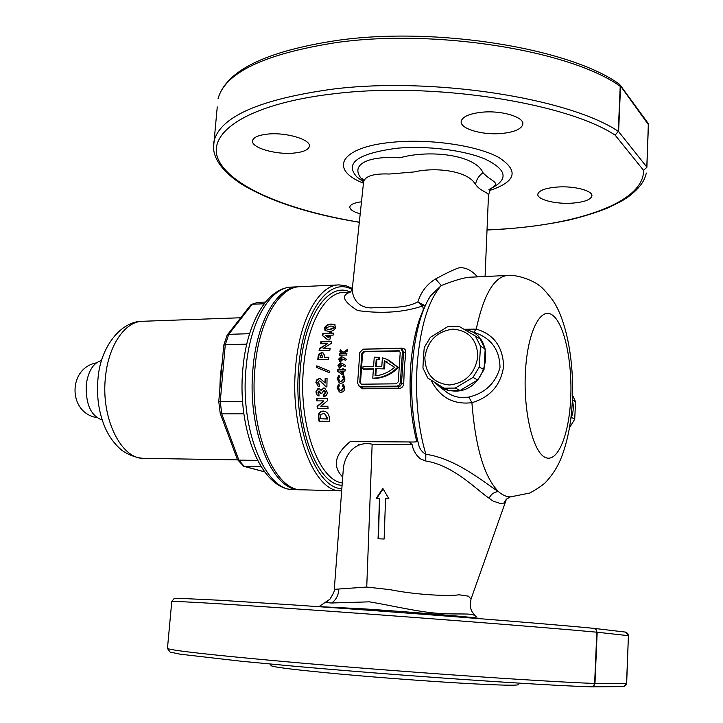 <?xml version="1.0" encoding="UTF-8"?>
<svg xmlns="http://www.w3.org/2000/svg" width="723" height="723" viewBox="0 0 723 723"><rect width="100%" height="100%" fill="white"/><g stroke="black" fill="none" stroke-linecap="round" stroke-linejoin="round"><path stroke-width="1.08" d="M463.777 329.164L466.597 329.805C498.427 336.999 487.618 392.49 454.469 391.08L448.965 390.574L443.741 388.983L439.891 386.977L434.089 382.006M443.145 389.48L447.537 392.851C452.517 396.023 457.84 397.623 463.524 397.659L468.884 397.072C485.214 393.059 495.589 383.181 500.009 367.438C499.665 350.321 491.703 338.861 476.114 333.077L469.245 330.718M373.565 378.138C382.63 377.867 390.673 374.216 397.686 367.194L398.373 367.519C391.36 374.532 383.326 378.174 374.27 378.454L373.565 378.138M485.079 276.511L488.441 196.132C489.516 192.228 480.162 191.622 475.553 184.311L474.125 182.476C466.263 171.369 436.791 166.661 413.963 171.966L389.444 174.026C374.342 173.384 365.739 175.861 363.633 181.455L363.434 183.299M363.615 181.148C347.383 165.052 367.447 155.472 399.9 157.804C429.245 149.426 475.273 154.668 482.964 172.689C491.803 182.449 502.702 182.133 488.965 189.634L488.965 189.634M506.082 500.171L503.949 503.036L500.632 503.551L493.185 501.147L489.091 498.201C476.963 490.194 453.701 465.35 425.757 460.994L420.47 458.843C416.023 455.246 413.222 450.483 412.083 444.573L372.146 444.184C353.71 440.37 344.446 456.8 343.362 468.269L334.297 589.335L366.733 587.049L390.149 589.679C415.635 594.821 448.603 596.448 459.177 594.785L468.423 596.15L471.016 599.033C470.239 604.699 470.23 608.07 470.98 609.155L472.218 612.001L475.382 616.041M476.222 616.764C472.842 612.634 464.094 614.604 442.964 613.646C420.669 612.752 391.288 605.341 369.354 601.843L331.73 602.991C327.826 602.874 326.127 602.485 326.633 601.816L327.646 601.175M267.139 134.144C285.956 131.884 312.074 139.828 309.272 146.697C308.088 149.986 303.1 152.092 294.315 153.032C275.852 155.102 250.086 147.474 252.634 140.425C253.71 137.243 258.545 135.147 267.139 134.144M481.066 112.309C501.319 109.932 525.404 117.28 522.684 124.727C520.976 129.209 514.198 132.101 502.368 133.403C482.503 135.562 458.807 128.522 461.31 120.922C462.837 116.593 469.426 113.719 481.066 112.309M556.565 187.094C573.999 185.576 593.818 190.836 591.812 196.276C590.302 199.873 583.94 202.151 572.724 203.1C555.571 204.482 536.059 199.412 537.903 193.881C539.259 190.384 545.476 188.125 556.565 187.094M339.096 368.847L339.277 367.646M625.54 632.101L628.531 635.797M625.747 632.137L627.817 633.565L628.423 635.689L597.171 632.227L594.975 683.461L626.552 683.443L628.423 635.689L626.66 683.434L623.651 686.579M271.125 665.476L271.468 665.883C275.825 667.492 298.617 670.203 339.846 674.035C378.662 677.568 427.736 681.247 463.705 683.307C500.614 685.35 518.906 685.738 518.581 684.464M648.332 123.805L646.895 167.284L643.533 170.321C644.32 202.286 578.002 224.699 499.828 229.245L487.013 229.896M648.504 124.347L648.151 123.362M352.426 287.6L352.173 289.896C352.598 295.526 355.924 307.871 371.649 307.917C386.66 306.163 402.042 310.004 417.885 301.871C421.166 291.667 427.067 284.031 435.608 278.961C446.082 273.204 454.053 269.426 459.512 267.627C465.955 267.438 471.947 270.51 477.478 276.864M464.437 329.29L476.231 329.11C493.746 334.261 502.883 346.688 503.633 366.398C500.777 385.16 490.203 397.252 471.902 402.675C453.357 404.88 439.738 397.352 431.035 380.09M417.804 441.129L418.355 443.326C419.195 448.296 421.69 451.938 425.847 454.279C456.005 458.445 484.735 482.883 498.418 491.613C502.575 495.119 506.525 496.891 510.284 496.927L529.796 493.032C538.029 488.477 543.524 484.663 546.281 481.599C552.968 474.306 558.102 466.028 561.681 456.764C567.835 440.289 571.378 421.636 572.318 400.786M473.773 332.273L476.231 329.11C483.669 294.749 494.071 276.873 507.438 275.463L469.191 277.252C463.307 277.822 453.999 280.578 441.256 285.522L430.61 295.761L428.522 299.331M302.06 489.805C274.604 491.504 248.911 430.167 254.921 368.631C258.608 321.563 279.096 286.76 300.045 286.697L338.942 284.898C318.798 284.898 299.087 320.162 295.553 367.926C289.796 430.384 314.586 492.607 340.985 490.827L302.06 489.805M385.558 498.644L384.13 539.033L378.057 538.771L379.503 498.472L376.177 498.382L382.883 488.513L388.902 498.743L385.558 498.644M323.796 394.18L325.386 392.182L323.759 390.275L322.06 393.131L320.307 393.14L318.915 390.989L317.93 392.273L318.924 393.755L319.006 396.032L317.054 395.047L316.005 391.45L317.749 388.829L319.439 388.721L321.03 390.357L323.741 387.953L324.763 388.124L327.284 392.309C327.239 394.821 326.109 396.231 323.886 396.529L323.796 394.18L324.338 396.475M323.145 411.026L324.907 411.306C327.781 412.652 329.254 414.993 329.327 418.337L329.796 421.319L319.042 421.229L318.581 418.301C317.722 413.945 319.241 411.523 323.145 411.026L323.624 411.206C319.729 411.694 318.219 414.125 319.087 418.481L319.53 421.238M345.079 371.044L343.57 371.062L343.353 374.613L342.051 374.631L337.533 371.161L337.641 369.616L342.377 369.57L342.431 368.847L343.732 368.829L343.678 369.552L345.187 369.534L345.079 371.044M344.826 387.853C344.708 390.592 343.434 392.083 341.003 392.327L339.747 392.119L337.081 387.862L338.572 384.22L339.503 385.323L338.445 387.88L340.19 390.601L340.976 390.727L343.47 387.835L342.413 385.314L343.416 384.229L344.826 387.853M344.907 378.843C344.681 381.545 343.344 383.018 340.922 383.262L339.638 383.045L337.171 378.879L338.807 375.291L339.683 376.376L338.536 378.897L340.144 381.554L340.949 381.69L343.561 378.834L342.603 376.349L343.642 375.282L344.907 378.843M317.316 408.622L317.09 406.308L323.75 400.885L316.674 400.885L316.538 398.49L327.302 398.49L327.438 400.795L320.777 406.209L327.844 406.227L328.079 408.658L317.316 408.622M327.049 378.427L326.895 386.895L325.91 386.895L319.955 380.994L319.286 380.876L317.813 382.548L319.602 384.32L319.584 386.588L318.328 386.362L315.906 382.413L316.846 379.747L319.195 378.581L320.425 378.807L325.025 382.774L325.151 378.436L327.049 378.427M360.732 386.904L398.906 386.796L400.705 385.757L401.509 383.298L403.75 383.344C403.47 386.416 401.934 388.115 399.132 388.459L362.566 388.802L358.319 385.585M324.591 369.082L329.308 371.044L329.2 372.616L316.629 367.401L316.782 365.847L324.591 369.082M342.711 477.035C332.164 466.263 334.677 454.442 350.257 441.572L409.028 441.961C414.261 442.151 417.189 441.916 417.813 441.238L418.355 443.335C405.856 395.336 411.396 325.106 430.61 295.761L428.504 299.367M416.81 441.717C411.071 419.078 408.992 394.397 410.583 367.655C412.137 345.757 415.96 327.465 422.033 312.77C423.579 309.995 423.633 307.763 422.196 306.091C399.512 313.791 375.626 313.077 357.578 310.547C343.145 301.428 340.687 295.309 350.194 292.191M364.238 349.137L401.861 348.097C404.6 348.305 405.91 349.833 405.802 352.679L404.311 367.754L403.75 383.344M333.167 335.111L330.971 335.165L329.742 339.909L327.853 339.946L322.214 335.409L322.801 333.375L329.661 333.213L329.941 332.264L331.821 332.219L331.541 333.167L333.737 333.113L333.167 335.111M324.211 357.325L328.775 357.252L328.477 359.458L317.74 359.611L318.057 357.279C318.183 354.65 319.449 353.131 321.852 352.743L322.937 352.914L324.383 355.02L324.211 357.325L328.739 357.46M339.34 355.147L339.566 353.646L342.087 353.61L339.9 351.55L340.208 349.787L343.018 352.426L347.582 349.39L347.284 351.134L343.642 353.583L346.904 353.529L346.688 355.029L339.34 355.147M342.187 363.407L345.693 365.422L344.979 366.724L342.603 365.35L340.054 367.826L339.286 367.7L337.975 365.359L340.515 362.81L342.187 363.407M342.901 357.189L346.344 359.159L345.594 360.452L343.262 359.096L340.641 361.545L339.864 361.419L338.644 359.114L341.247 356.602L342.901 357.189M319.087 350.601L319.467 348.54L327.483 343.615L320.452 343.759L320.931 341.663L331.631 341.437L331.17 343.461L323.163 348.387L330.194 348.251L329.805 350.411L319.087 350.601M329.01 331.396L325.043 330.601L324.51 327.89C325.91 325.233 328.206 323.967 331.405 324.085L334.568 324.455L335.716 327.537C334.388 330.23 332.155 331.514 329.01 331.396M619.557 84.347L620.533 86.588L618.608 131.595L646.796 167.031L648.459 124.727L619.069 83.967C569.173 48.016 434.74 26.272 336.936 40.452C265.513 51.279 225.865 70.764 217.994 98.915C224.88 72.716 264.157 53.963 335.824 42.648C434.396 28.369 570.619 50.447 620.217 86.308L618.292 131.324L615.137 135.129C565.729 102.386 430.953 81.572 333.502 93.827C246.362 103.931 205.151 133.529 218.798 160.533C232.426 187.754 290.393 210.881 359.349 222.178M360.226 213.827C352.996 211.758 349.552 209.39 349.878 206.715C350.664 204.356 354.541 202.711 361.5 201.789M288.947 665.729C391.568 675.029 537.261 685.106 591.297 686.841L593.637 685.919L594.631 683.452L596.827 632.2L596.032 629.597L593.818 628.35C540.289 623.136 395.761 611.83 293.683 604.961C395.761 611.83 540.316 623.136 593.899 628.359L625.25 632.065M358.834 444.157L358.563 444.934M425.757 460.994L425.847 454.279C418.156 427.989 415.237 398.391 417.099 365.486C420.199 327.049 428.251 300.388 441.256 285.522L435.608 278.961M423.416 304.826L422.196 306.091L417.885 301.871L425.214 306.073M503.949 503.036L506.335 499.177L510.239 496.927M489.091 498.201C491.143 494.107 494.252 491.911 498.418 491.613C484.22 476.909 475.382 447.266 471.902 402.675L468.884 397.072M409.028 441.961L412.083 444.573M422.033 312.77L422.548 312.716M383.109 488.902L376.665 498.391M378.481 538.789L379.503 498.472M338.861 384.564L337.533 388.043L337.081 387.862M343.705 384.582L342.856 385.495L343.922 388.016L341.428 390.917L340.19 390.601M341.428 390.917L340.976 390.727M343.922 388.016L343.47 387.835M337.533 388.043L339.177 391.721M339.087 375.635L337.614 379.069L337.171 378.879M343.922 375.635L343.036 376.538L343.994 379.015L341.392 381.871L340.144 381.554M337.614 379.069L339.078 382.648M343.714 369.028L342.865 369.037L342.81 369.76L338.084 369.805L337.966 371.351L342.241 374.622M345.169 369.733L343.678 369.552M342.151 372.932L342.585 373.122L342.702 371.261L339.801 371.098L342.151 372.932L342.268 371.071M342.603 365.35L345.007 366.678M340.515 362.81L340.958 363.009L338.418 365.549L339.051 367.447M340.759 364.356L341.726 365.476L340.199 366.335L341.292 365.278L340.397 364.293L339.286 365.314L340.199 366.335M340.632 366.525L339.846 366.272M343.262 359.096L345.621 360.406M341.247 356.602L341.69 356.801L339.078 359.313L339.647 361.175M341.455 358.12L342.386 359.232L340.831 360.072L341.952 359.033L341.084 358.066L339.955 359.069L340.831 360.072M341.265 360.271L340.479 360.018M340.614 350.167L340.343 351.749L342.087 353.61M346.877 353.737L343.642 353.583M342.53 353.809L340.009 353.845L339.81 355.138M347.492 349.95L343.018 352.426M325.359 411.468L323.624 411.206M324.871 413.773L327.899 419.015L320.623 418.789L327.392 418.834L324.627 413.683L323.38 413.493L320.876 414.622L320.623 418.789M327.899 419.015L327.392 418.834M317.777 408.622L317.569 406.48L323.75 400.885M327.862 406.407L320.777 406.209M317.569 406.48L317.09 406.308M327.311 398.671L316.999 398.671L317.135 400.885M316.999 398.671L316.538 398.49M318.744 388.613L319.195 388.793L317.623 389.399L316.529 391.251L317.054 395.047M316.421 392.381L315.96 392.2M323.741 387.953L321.03 390.357M324.347 390.393L325.847 392.363L324.256 394.36M325.847 392.363L325.386 392.182M319.232 391.044L320.678 392.679M319.195 378.581L317.298 379.927L316.439 381.771L317.93 386.1M316.358 382.603L315.906 382.413M320.406 381.175L326.2 386.895M327.049 378.608L325.594 378.617L325.477 382.955L325.025 382.774M329.308 371.044L316.782 365.847M317.225 366.037L317.081 367.591M318.21 359.611L318.5 357.478C318.644 354.839 319.909 353.33 322.304 352.941L321.852 352.743M321.907 354.912L322.666 357.551L321.518 354.848L320.533 355.373L320.027 357.388L322.223 357.352M322.666 357.551L320.027 357.388M319.575 350.592L319.918 348.748L327.483 343.615M330.158 348.468L323.163 348.387M319.918 348.748L319.467 348.54M331.577 341.663L321.392 341.871L320.958 343.75M321.392 341.871L320.931 341.663M331.749 332.463L330.411 332.49L330.131 333.439L323.271 333.601L322.684 335.635L328.043 339.946M322.684 335.635L322.214 335.409M333.665 333.348L331.541 333.167M328.423 337.677L328.893 337.894L329.552 335.427L325.513 335.291L328.423 337.677L329.092 335.201M323.271 333.601L322.801 333.375M330.131 333.439L329.661 333.213M330.411 332.49L329.941 332.264M335.002 324.681L331.902 324.338C328.703 324.211 326.398 325.477 324.998 328.125L325.522 330.836L325.043 330.601M324.998 328.125L324.51 327.89M331.902 324.338L331.405 324.085M330.709 326.037L326.444 327.79L327.04 329.119L329.688 329.381L333.818 327.591L333.195 326.308L330.709 326.037M333.972 326.706L334.306 327.835L333.818 327.591M334.306 327.835L330.167 329.616L327.04 329.119M360.37 386.516L397.026 386.136L399.277 385.133L400.343 382.765L402.449 351.55L400.75 348.531L363.063 349.164L359.819 352.499L357.596 383.253L359.421 386.353L361.97 387.194L362.566 388.802M361.437 384.202L396.258 383.814L398.246 381.789L400.217 352.589L399.195 350.772L363.796 351.432L361.852 353.43L359.774 382.25L361.437 384.202M399.602 351.035L364.509 351.767L362.566 353.764L360.488 382.557L361.166 384.175M373.402 369.082L363.552 369.245L362.838 368.92L363.009 366.633L373.592 366.444L374.252 357.081L379.34 357.533L379.177 359.846L376.909 359.692L376.439 366.398M388.603 360.081L398.373 367.519M372.761 378.138L373.43 368.748L362.838 368.92M376.909 359.692L376.213 359.358L375.716 366.407L381.807 366.308L382.395 357.831L386.706 359.214L397.686 367.194M376.213 359.358L379.177 359.846M378.481 359.512L378.644 357.198M383.786 368.576L384.32 360.831L394.559 367.239C388.73 372.417 382.223 375.264 375.056 375.779L375.553 368.712L384.482 368.902L385.016 361.157L387.483 362.151M384.32 360.831L385.016 361.157M375.553 368.712L384.482 368.902M376.258 369.037L375.788 375.725M400.343 382.765L401.509 383.298L403.606 352.128L402.232 349.29L401.048 348.685M402.449 351.55L405.802 352.679M572.399 400.461C573.963 406.66 573.42 412.788 570.763 418.843L571.378 417.397L574.722 419.232L569.444 427.853M301.12 489.76L300.181 489.751C272.679 491.45 246.941 430.158 252.96 368.667C256.656 321.627 277.18 286.841 298.165 286.787L299.105 286.76M264.157 303.768L252.2 304.256L250.727 304.925L227.121 335.183L223.741 345.251L218.762 401.491L220.262 401.464L221.735 413.863L238.852 460.099L244.193 466.362L264.582 471.794M249.571 333.701L228.748 334.324L227.338 334.876M265.522 302.042L257.858 302.377L251.432 304.419M261.102 466.669L243.714 466.299L237.406 459.539L238.852 460.099L257.56 460.406M243.868 413.845L221.735 413.863L220.208 413.357L218.762 401.491M242.576 401.346L220.262 401.464L225.278 344.699L223.769 345.187M246.751 344.13L225.278 344.699L228.748 334.324L252.2 304.256L258.129 302.35M220.208 413.357L237.406 459.539M572.526 395.174L575.535 401.717L574.722 419.232M575.535 401.717L572.363 399.864M424.853 357.505C425.386 374.18 433.565 383.344 449.39 384.998C465.603 383.018 475.092 373.502 477.849 356.448C477.063 339.521 468.73 330.429 452.824 329.155C436.873 331.378 427.546 340.831 424.853 357.505M423.416 357.632L422.937 367.962L427.781 378.03L443.976 388.179L455.183 388.07L472.978 377.442L479.277 367.031L480.488 346.2L475.409 336.096L458.942 326.281L447.799 326.624L430.393 337.307L424.256 347.519L423.416 357.632M475.409 336.096L480.144 338.915L485.196 348.956L484.003 369.625L477.749 379.946L460.09 390.474L448.947 390.565L443.976 388.179M485.196 348.956L480.488 346.2M479.277 367.031L484.003 369.625M477.749 379.946L472.978 377.442M455.183 388.07L460.09 390.474M102.16 419.982C90.908 415.951 85.603 404.202 86.254 384.726C88.233 370.908 93.339 362.829 101.572 360.488M491.748 188.07L493.104 187.311C508.667 178.572 505.983 169.155 485.07 159.06C464.076 150.113 426.416 145.468 396.575 148.278C357.496 153.638 344.302 163.226 356.981 177.072L361.157 180.144M363.434 183.208C328.45 169.462 340.045 146.841 392.923 142.205C429.724 138.617 476.737 145.45 498.454 157.252C519.186 170.574 516.285 181.636 489.769 190.447M475.553 184.311C476.376 179.647 478.843 175.779 482.964 172.689M318.988 606.606L364.464 608.902C416.665 612.39 483.506 618.048 478.237 618.454M338.834 589.227C338.536 595.128 336.168 599.719 331.73 602.991M171.74 601.798L171.767 601.554C176.457 601.084 216.412 603.425 291.631 608.558C395.409 615.689 542.621 627.13 596.827 632.2L596.538 629.959L593.954 628.368M167.492 647.962L167.447 648.486C171.92 650.592 211.92 655.047 287.465 661.852C391.73 671.152 539.982 681.5 594.631 683.452L593.926 685.892L591.513 686.85M591.676 686.85L623.696 686.579L625.811 685.44L626.669 683.226M213.484 147.998L214.162 140.56C220.886 116.376 260.226 99.25 332.191 89.2C431.197 76.575 568.314 97.849 618.292 131.324L615.137 135.129L643.533 170.321L646.895 167.284M217.252 106.914L214.162 140.56C211.956 149.932 213.502 165.45 240.922 183.778C269.688 201.211 309.155 214.044 359.34 222.295M620.189 85.106L647.772 122.838L648.558 124.998L648.432 128.134M342.277 482.892C318.888 480.47 298.427 424.455 303.398 369.435C306.624 325.196 324.772 292.399 343.416 292.435L350.284 292.137M342.106 485.26C317.487 485.368 295.02 427.04 300.316 369.028C304.103 315.897 328.793 281.256 350.348 292.092M570.709 398.445C569.091 434.704 557.795 462.937 545.504 457.542C533.185 452.752 523.199 412.011 525.422 371.947C527.465 331.794 540.741 305.965 552.58 315.219C564.464 323.895 572.471 362.25 570.709 398.445M341.852 488.649C316.421 488.748 293.149 428.405 298.644 368.332C302.675 311.676 329.561 275.96 352.182 289.607M372.146 444.184L366.733 587.049M358.436 371.658L358.888 365.404M319.087 418.481L318.581 418.301M327.727 417.867L327.221 417.686M322.991 383.307L322.539 383.118M330.167 329.616L329.688 329.381M399.132 388.459L398.554 386.823L397.026 386.136M360.488 382.557L359.774 382.25M362.566 353.764L361.852 353.43M364.509 351.767L363.796 351.432M399.186 350.989L398.5 350.646M401.545 348.938L401.861 348.097M245.992 368.784C239.928 430.113 265.811 491.26 293.493 489.579C261.292 489.896 237.207 429.236 242.801 369.408C246.615 323.561 266.615 287.998 291.486 287.094C270.357 287.167 249.706 321.871 245.992 368.784M219.819 389.516L220.352 375.183L222.313 361.428M237.65 459.864L143.967 458.355C121.22 459.466 100.624 418.057 105.486 376.918C108.468 345.269 125.169 321.337 142.603 321.283L240.705 317.759M439.891 386.977L443.127 389.462M350.104 292.246L352.173 289.896L363.633 181.455L362.675 178.608L363.786 180.967M309.272 146.697L309.354 145.657M522.684 124.727L522.756 123.317M591.812 196.276L591.857 195.346M591.55 686.85L591.441 686.85C537.316 685.115 391.577 675.029 288.893 665.72L240.497 661.165L180.199 654.188L170.131 652.092L167.447 648.486L171.767 601.554L173.936 598.771L180.289 598.382L219.394 600.226L293.655 604.952M271.468 665.883L269.878 663.985M487.013 230.013L500.108 229.345C525.223 227.637 548.468 224.464 569.841 219.846C583.524 216.502 596.014 212.616 607.302 208.188L622.096 200.84L627.808 197.18C641.617 186.814 644.78 179.675 646.308 173.05M363.524 181.889L361.057 180.072M340.985 490.827L341.69 490.836M471.224 598.463L505.531 501.744M352.282 288.369L345.721 285.63L338.942 284.898M572.354 400.063C574.252 355.752 564.708 317.126 552.544 299.982C545.937 291.496 541.437 286.651 539.042 285.431C537.415 283.416 521.093 274.406 507.438 275.463M334.297 589.335L334.297 589.335C335.056 590.013 333.601 593.294 329.932 599.204L318.861 606.687M490.619 188.857L488.486 194.984M319.358 384.374L318.906 384.193M320.876 378.988L320.425 378.807M323.389 353.113L322.937 352.914M385.693 361.346L386.389 361.681M360.994 387.022L359.421 386.353M619.81 84.582L619.358 84.166M623.334 686.597L624.03 686.534M143.967 458.355C134.704 458.011 124.519 452.824 120.642 449.254C114.424 443.814 109.381 436.927 105.504 428.585C98.834 413.222 96.34 396.466 98.021 378.31C100.488 346.832 121.057 320.931 142.603 321.283M300.181 489.751L293.493 489.579M298.165 286.787L291.486 287.094M264.636 471.875L243.714 466.299M96.349 362.892C68.351 367.962 67.727 411.541 95.581 417.37L96.891 417.677"/></g></svg>

